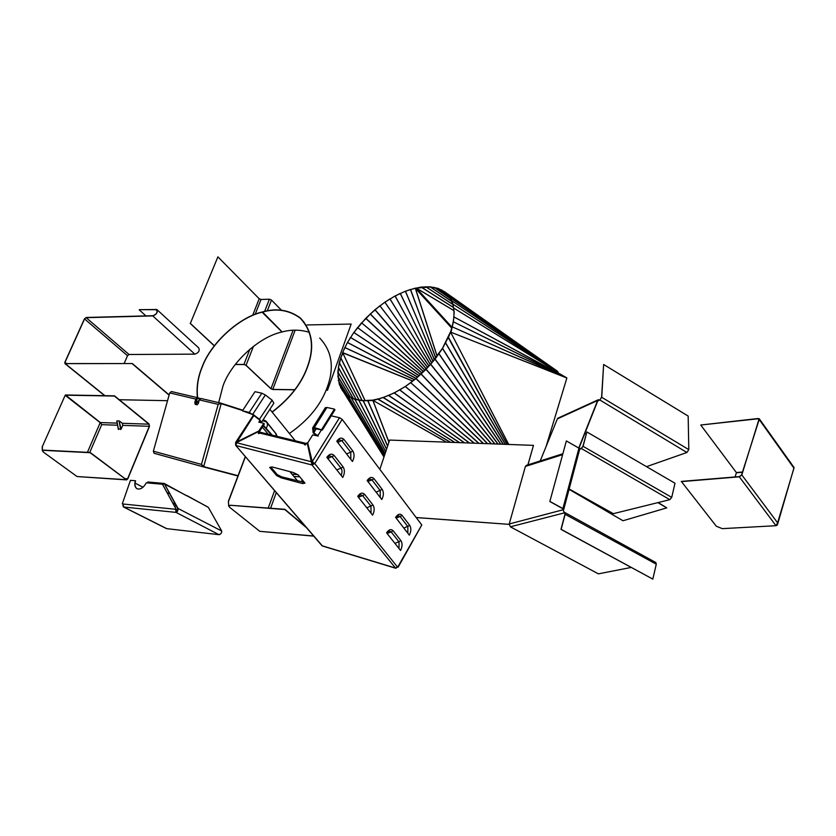 <?xml version="1.0" encoding="UTF-8"?>
<svg xmlns="http://www.w3.org/2000/svg" width="836" height="836" viewBox="0 0 836 836"><rect width="100%" height="100%" fill="white"/><g stroke="black" fill="none" stroke-linecap="round" stroke-linejoin="round"><path stroke-width="1.25" d="M527.892 464.868L533.483 445.369L389.628 440.07L379.847 469.362M527.944 464.858L533.483 445.369M416.171 517.526L509.155 524.36L416.192 517.568M309.466 332.394C300.5 329.562 291.398 329.415 282.16 331.944L262.473 311.933C276.528 307.867 289.12 309.853 300.26 317.889C312.476 330.889 314.858 347.337 307.429 367.244C301.441 383.839 289.684 398.803 272.16 412.127M319.718 338.058C331.955 351.068 334.484 367.401 327.315 387.047C321.003 404.823 308.359 420.299 289.381 433.476M242.837 410.215L220.923 403.161L218.186 404.342L201.455 464.398L153.354 451.189L169.729 392.92L195.77 399.065L197.432 397.654C196.303 387.361 197.839 377.172 202.061 367.067C210.672 343.251 239.075 317.189 262.149 312.016L281.878 331.84L262.117 312.204C239.117 317.356 210.808 343.324 202.228 367.067C197.996 377.193 196.47 387.413 197.651 397.717M218.666 402.628L223.024 385.845C231.269 362.375 259.087 336.887 281.847 332.017M262.441 312.121C276.444 308.056 289.005 310.041 300.093 318.056C312.267 331.004 314.649 347.4 307.24 367.244C301.263 383.797 289.538 398.72 272.055 412.002M43.493 450.353L90.089 452.694L126.549 479.895L127.762 478.913L149.477 426.402L149.038 423.967L114.501 395.846L65.448 394.968L100.341 422.567L101.731 424.667L100.592 422.985L65.187 395.313L42.385 446.476L42.417 450.583L43.367 452.098L77.048 476.541L126.455 479.885M120.656 429.547L119.088 420.926L121.136 429.087L118.367 429.004M119.088 420.926L116.883 420.853L118.451 429.474M124.94 478.631L127.615 478.798L149.331 426.287L148.954 424.176L114.407 396.055L65.365 395.177M149.331 426.287L122.704 425.378L122.317 423.288L119.694 421.208M122.704 425.378L121.136 429.087M65.187 395.313L42.385 446.476M42.333 450.74L42.228 446.466M101.72 424.657L101.396 424.113M127.615 478.798L126.058 479.477L90.183 452.475L43.587 450.144M101.678 424.719L89.755 452.454M303.687 481.588L302.099 481.348L301.89 479.415M245.314 456.55L228.395 501.234L228.74 505.864M228.688 506.104L228.395 501.234M245.439 456.707L228.583 501.245M313.615 535.991L259.777 531.33L313.751 536.148M228.771 505.811L230.391 505.268L284.825 509.552L306.488 527.694M259.777 531.33L229.451 507.128L228.876 505.561M230.297 505.498L228.792 505.78M230.391 505.268L284.909 509.312L305.579 526.638M187.024 495.654L208.352 507.379L221.707 531.017C221.864 532.971 220.892 534.162 218.781 534.57L176.009 512.384L175.508 508.089L162.445 484.243L146.29 482.811C143.562 487.722 140.5 489.718 137.104 488.788C134.795 487.294 134.23 484.608 135.401 480.742L130.458 480.334L122.275 503.857L122.923 503.92L123.801 507.034L122.829 505.707M220.714 533.849L219.262 534.706L166.782 528.655L219.157 534.695M186.595 495.758L164.326 483.49M149.32 483.072L147.815 481.996L164.243 483.448L177.786 508.058C178.319 510.273 177.734 511.716 176.009 512.384L123.801 507.034L166.782 528.655M186.365 495.487L207.694 506.929M175.017 506.94L175.738 504.777M166.061 528.321L166.698 528.634M172.853 502.927L174.369 503.721L173.951 504.965M135.035 483.083L143.008 487.263M122.453 503.951L175.132 509.228M137.073 488.778C134.93 487.179 134.429 484.535 135.578 480.836L135.401 480.742M175.508 508.089L162.571 484.316M175.685 508.183L176.009 512.384M169.76 493.721L167.273 492.592M147.742 482.226L164.546 484.096L177.608 508.246L176.093 512.134M372.678 400.141L363.169 400.601L354.83 399.19L347.975 395.867L342.77 390.725L339.479 384.173L338.047 376.263L338.538 367.223L340.837 357.714L343.073 352.855L342.561 352.656L347.442 342.52L353.837 332.498L365.698 318.37L375.009 309.686L384.884 302.172L394.989 296.017L405.303 291.252L415.398 288.117M412.785 380.997L342.739 352.646M342.718 352.604L344.725 347.724M414.384 379.743L344.798 347.577M414.499 379.649L344.965 347.577L347.368 342.666M451.962 327.2L416.297 288.086L430.091 287.009L438.012 288.608L444.658 291.816L447.448 294.272L451.534 300.26L452.945 303.98L454.199 312.298L453.405 321.776L451.012 332.216L450.385 332.122L442.495 348.246L430.697 364.193L416.014 378.468L347.442 342.52M416.14 378.353L347.609 342.541L350.378 337.619M417.572 377.109L350.462 337.483M417.676 377.015L350.618 337.525L353.753 332.634M419.087 375.782L353.837 332.498M419.191 375.688L353.994 332.561L357.442 327.733M420.602 374.465L357.547 327.607M420.707 374.371L357.683 327.691L361.434 322.968M422.044 373.107L361.539 322.853M422.138 373.013L361.664 322.947L370.4 313.981L379.753 305.882M427.604 367.537L379.878 305.788M427.698 367.432L379.941 305.934L384.748 302.266M428.962 366.074L384.884 302.172M429.056 365.969L384.926 302.329L389.848 298.964M430.331 364.6L389.984 298.891M430.415 364.496L390.004 299.048L394.989 296.017M431.658 363.033L395.135 295.944M431.742 362.928L395.135 296.111L400.151 293.436M432.996 361.424L400.298 293.373M433.079 361.319L400.287 293.551L405.303 291.252M434.344 359.793L405.45 291.2M434.438 359.689L405.418 291.377L410.382 289.475M435.692 358.069L410.539 289.434M435.775 357.954L410.476 289.611L415.335 288.295L437.05 356.23M451.691 328.046L415.44 288.357L437.103 356.157M451.743 327.858L415.513 288.18M444.522 292.015L449.538 297.219L557.737 371.55L557.967 374.497L566.871 378.018L546.065 446.602M557.737 371.55L444.71 291.848M566.223 377.767L557.863 372.762M566.714 377.841L557.905 372.731M453.854 310.532L416.307 288.086L421.208 287.072L430.195 286.811L438.137 288.41L444.658 291.816M453.53 307.554L421.072 287.093M453.509 307.449L421.208 287.072M452.861 304.513L425.691 286.717M452.84 304.429L425.817 286.706M451.795 301.524L430.08 286.811M451.764 301.441L430.195 286.811M450.364 298.651L434.208 287.365M450.322 298.577L434.312 287.375M448.483 295.923L438.043 288.378M448.43 295.85L438.137 288.41M445.943 293.258L441.533 289.873M441.481 290.102L445.87 293.185L441.617 289.914M444.585 292.057L557.184 371.048M449.538 297.219L452.746 304.053L557.946 372.051M452.746 304.053L557.988 372.156M452.778 304.137L453.635 308.014L557.936 372.323M453.635 308.014L557.978 372.438M453.645 308.108L454.011 312.309M454.011 312.413L453.885 316.896L557.727 372.908M453.885 316.896L557.758 373.044M453.875 317.011L453.237 321.735L557.528 373.243M453.237 321.735L557.539 373.389M453.216 321.85L452.088 326.782L557.57 373.734M452.088 326.782L557.581 373.891M452.057 326.907L450.614 331.944M450.447 332.038L557.967 374.423M450.823 332.185L557.967 374.497M450.823 332.561L508.716 444.459M448.263 337.357L442.652 348.236L435.128 359.02L426.151 369.251L415.931 378.666L405.115 386.65L393.996 393.045L382.992 397.612L373.065 400.507L363.064 400.789L354.579 399.326L347.797 396.024L342.572 390.851L339.249 384.194L337.838 371.989L339.291 362.521L342.666 352.719M450.562 332.091L448.441 337.316L507.212 444.397M448.2 337.493L507.065 444.397M445.609 342.791L505.393 444.334M445.536 342.927L505.226 444.324M442.495 348.246L503.272 444.25M442.411 348.372L503.084 444.25M438.952 353.659L500.816 444.167M438.869 353.785L500.628 444.156M435.002 358.999L498.037 444.062M434.908 359.114L497.828 444.052M430.697 364.193L494.902 443.947M430.592 364.308L494.682 443.937M483.448 443.519L416.014 378.468L410.727 382.731L479.007 443.362M410.685 382.637L478.756 443.352M410.57 382.721L405.251 386.556L474.336 443.185M405.241 386.441L474.075 443.174M405.115 386.514L399.712 389.973L469.487 443.007M399.712 389.837L469.215 442.996M399.577 389.91L394.143 392.962L464.555 442.829M394.153 392.815L464.293 442.819M394.028 392.878L388.604 395.501L459.675 442.652M388.635 395.344L459.413 442.641M388.5 395.397L383.139 397.56L454.941 442.474M383.191 397.393L454.69 442.463M383.055 397.434L377.82 399.127L450.51 442.307M377.872 398.95L450.28 442.296M377.736 398.981L372.657 400.193M373.086 400.454L446.351 442.16M372.887 400.35L388.949 442.108M372.835 400.36L388.907 442.213M367.819 400.548L387.643 446.006M367.694 400.559L387.59 446.184M363.169 400.601L386.587 449.183M363.064 400.59L386.535 449.329M358.832 400.141L385.741 451.701M358.728 400.12L385.709 451.816M354.83 399.19L385.093 453.645M354.736 399.159L385.062 453.729M351.204 397.758L384.612 455.087M351.12 397.717L384.591 455.15M338.298 380.359L384.278 456.101M347.912 395.815L384.257 456.142M345.174 393.537L382.386 454.063M345.122 393.484L384.058 456.749L344.923 393.61M347.912 395.825L338.319 380.464M350.524 397.361L337.838 376.346M350.597 397.413L337.838 376.242M353.283 398.584L337.838 371.989M353.367 398.615L337.849 371.874M356.157 399.503L338.319 367.401M356.24 399.524L338.34 367.286M359.093 400.172L339.259 362.646M359.187 400.172L339.291 362.521M362.03 400.486L340.649 357.756M362.134 400.496L340.701 357.62M365.081 400.58L342.896 353.168M412.723 381.038L342.896 352.886M169.165 394.947L132.37 363.555L64.968 363.639L64.853 362.312L84.405 318.924L86.223 317.481L152.842 315.715C156.457 314.42 157.743 312.403 156.698 309.686L139.319 309.665L156.844 309.519C157.952 312.392 156.593 314.524 152.758 315.914L194.851 354.15L129.037 354.495L127.511 355.697L124.125 363.555M132.37 363.555L65.469 363.576L65.009 362.312L84.551 318.924L86.139 317.67L152.758 315.914M167.545 400.684L119.266 399.723M132.287 363.754L169.102 395.156M139.236 309.853L145.934 315.904M156.844 309.519L198.738 347.933C199.898 350.796 198.602 352.865 194.851 354.15M578.752 448.044L597.635 400.496L598.168 399.796L599.861 400.005L601.753 397.058L603.634 364.486L601.596 397.225L688.801 449.622L686.91 452.495L646.51 466.655M578.972 448.169L597.855 400.632L599.861 400.005L597.709 400.987M658.193 502.551L666.752 507.88L622.998 520.744L569.065 489.342M540.213 460.95L557.372 418.867L558.385 417.969M584.813 433.445L586.109 434.208M666.752 507.88L657.869 502.635M599.945 399.786L601.596 397.225M688.801 449.622L688.164 416.067L603.634 364.486M579.682 448.817L581.166 448.713L583.079 446.32L586.872 431.951L674.997 483.229L671.726 497.378L669.824 499.667L613.352 513.67L569.159 488.987M579.515 448.587L581.239 448.451L582.891 446.372L586.872 431.951M631.107 567.456L598.388 573.851L510.357 526.805L509.228 523.973L525.405 466.425L526.607 465.276M564.822 512.531L655.832 562.544L656.281 564.206L652.832 579.108L561.155 529.334L565.157 514.182L564.822 512.531L564.227 512.771L562.732 508.633L549.837 501.527L566.369 440.927L549.837 501.527M564.3 512.499L563.036 509.782L509.228 523.973M669.824 499.667L581.239 448.451M566.369 440.927L578.94 448.148L579.672 449.287L563.746 509.427M563.255 509.908L562.921 508.581L550.015 501.485M652.832 579.108L560.977 529.376L564.979 514.224L564.687 512.792L510.357 526.805M281.418 310.208L271.501 300.04L269.401 299.204L261.01 299.487L259.202 298.755L217.903 256.861L190.347 323.386L214.361 345.77M235.313 364.423L243.924 364.423L246.066 365.269L270.958 388.698L293.102 330.22M235.25 364.506L244.039 364.538L245.899 365.269L270.801 388.688L272.881 389.513L294.815 389.795M190.347 323.386L217.903 256.861M190.18 323.396L214.288 345.853M294.889 389.691L272.776 389.409L270.958 388.698M326.103 390.213L327.503 390.224L351.172 324.065L307.063 324.943M327.503 390.224L351.172 324.065M326.144 390.099L327.399 390.119M759.318 418.857L794.116 467.617L777.605 522.813L741.814 474.942L759.172 418.658L700.735 425.022L736.359 472.539L742.504 472.016M741.814 474.942L739.337 476.823L776.007 525.708L722.294 528.645L716.327 526.241L681.309 481.411L739.411 476.593L741.563 474.963L759.109 419.766L758.952 418.826L757.907 418.533L700.735 425.022M793.918 468.014L777.668 524.026M742.42 472.277L736.391 472.789L735.063 476.959M776.007 525.708L777.647 522.803L777.48 524.674L776.445 525.604M681.235 481.63L739.337 476.823M153.354 451.189L154.127 453.3L203.357 466.864L201.539 464.419M218.186 404.415L220.641 403.485L242.618 410.549M169.729 392.92L171.39 391.541L197.38 397.643M242.701 410.424L220.871 403.401L218.98 403.955M201.507 464.346L203.65 466.634L238.051 475.705M202.479 465.798L203.66 466.634L221.195 403.663M219.899 403.61L220.641 403.485M237.946 475.987L203.357 466.864L201.894 465.046M203.43 466.634L236.546 475.308M220.861 403.151L201.058 398.5L199.396 399.911L218.259 404.373M199.543 399.117L197.432 397.654L200.159 398.615M198.78 401.238L195.509 403.84L195.917 402.795L194.809 402.492L195.77 399.065L196.878 399.368L195.917 402.795L199.041 400.308M194.809 402.492L195.196 404.342L197.442 404.3L197.129 404.802L197.954 403.882M317.993 436.193L313.375 433.121L312.58 428.178L322.351 430.028L314.326 427.572L312.58 428.178M321.494 429.829L317.879 435.619L314.273 433.33L313.918 428.272M331.213 415.837L339.51 417.697L342.154 419.369L421.783 524.966L398.155 567.153M409.326 535.155L395.585 517.369C397.873 514.046 400.036 513.377 402.064 515.363L409.765 525.416C411.312 528.112 411.176 531.362 409.326 535.155M400.538 550.475L386.587 532.845C388.897 529.481 391.081 528.78 393.15 530.745L400.966 540.714C402.544 543.39 402.398 546.65 400.538 550.475M336.772 441.22L352.426 461.493C354.464 457.522 354.579 454.011 352.802 450.98L344.035 439.527C341.725 437.218 339.311 437.782 336.772 441.22M326.834 457.334L342.75 477.44C344.798 473.427 344.913 469.916 343.105 466.896L334.191 455.536C331.85 453.258 329.394 453.854 326.834 457.334M381.801 499.52L367.15 480.543C369.554 477.168 371.832 476.541 374.005 478.683L382.209 489.405C383.87 492.268 383.734 495.633 381.801 499.52M372.584 515.143L357.703 496.344C360.128 492.916 362.448 492.258 364.642 494.379L372.981 505.007C374.664 507.849 374.538 511.224 372.584 515.143M295.275 440.781L269.882 409.306M297.835 481.191L289.862 471.619M262.347 427.112L268.178 434.187M306.363 443.529L304.565 444.71L305.485 444.93L306.718 442.965L307.826 443.801L312.58 463.98L314.744 463.583L312.246 461.608L307.711 442.881L312.695 434.929L318.171 435.984M260.247 420.623L258.794 422.128L263.789 423.319L258.826 431L235.606 442.484L235.689 445.358L322.006 545.751L395.334 567.989L397.894 566.766L421.783 524.966M263.789 423.319L264.354 423.998L259.484 431.543M342.154 419.369L314.744 463.583L311.974 464.973L236.128 445.588L236.421 442.704L258.899 431.334L259.421 431.46L258.199 433.372L259.066 433.581L260.633 432.348L306.122 443.425M307.272 443.101L311.974 464.973L312.58 463.98M259.066 433.581L259.986 432.149L259.421 431.46M305.422 444.919L304.941 444.104L259.442 432.996M311.974 464.973L395.658 568.24L322.445 545.992L235.689 445.358M270.906 467.157L277.228 474.639L281.857 476.917L304.356 482.393M298.138 474.89L293.384 472.549L272.055 466.937L269.714 467.387L276.643 475.569L281.272 477.858L302.517 483.553L304.983 483.145L298.138 474.89M397.591 567.184L314.744 463.583M395.658 568.24L396.452 567.947M313.845 463.353L312.246 461.608L339.51 417.697M236.421 442.704L311.797 461.827L312.361 462.517M253.831 415.513L236.578 442.62M303.102 482.602L302.517 483.553M281.857 476.917L281.272 477.858M277.228 474.639L276.643 475.569M259.641 422.326L259.097 421.668M260.059 422.431L259.505 421.762L260.466 421.731L259.202 419.62L252.367 414.395L242.44 410.821L254.99 391.687L261.846 393.192L265.357 394.968L272.118 400.193L273.842 403.192L261.616 422.086M242.44 410.821L249.285 412.42L252.367 414.395M260.445 422.525L261.407 422.399L259.641 419.442L252.806 414.217L265.357 394.968M325.183 407.947L326.939 407.477L334.421 409.117L334.964 409.839L322.351 430.028M334.421 409.117L321.797 429.317M395.856 517.724L398.114 515.687L400.12 516.543L402.064 515.363M396.097 518.027L400.12 516.543L407.832 526.596L407.843 533.232M386.859 533.19L389.21 531.09L391.185 531.936L393.15 530.745M387.078 533.472L391.185 531.936L399.023 541.885L399.033 548.573M272.285 435.18L263.465 425.378M263.256 425.712L271.46 434.981M266.047 421.804L262.556 420.633M350.848 459.434L350.744 452.245L352.802 450.98M346.543 453.864L350.744 452.245L341.966 440.802L339.332 439.778L337.117 441.669M341.13 475.402C342.321 472.486 342.29 470.072 341.036 468.17L343.105 466.896M336.741 469.853L341.036 468.17L332.111 456.811L329.509 455.808L327.19 457.773M367.453 480.94L369.7 478.976L371.989 479.916L374.005 478.683M367.871 481.473L371.989 479.916L380.213 490.627L380.265 497.535M358.007 496.73L360.358 494.682L362.625 495.612L364.642 494.379M358.404 497.232L362.625 495.612L370.975 506.229L371.027 513.179M116.789 420.936L118.325 429.359M117.186 423.12L100.341 422.567M148.954 424.176L122.317 423.288M117.562 425.21L101.731 424.667M100.174 422.702L87.425 452.339M125.975 479.686L77.048 476.541M299.727 476.802L293.906 476.478M276.288 492.582L270.582 508.257M297.407 474.524L292.025 474.221M274.595 490.617L268.22 508.079M301.963 479.509L302.266 481.505M186.386 495.518L164.546 484.096M177.608 508.246L221.707 531.017M163.793 483.584L164.452 483.94M423.455 371.738L365.698 318.37M423.549 371.644L365.813 318.255M424.866 370.369L370.191 313.96M424.96 370.275L370.306 313.855M426.266 368.99L374.894 309.79M426.35 368.885L375.009 309.686M447.239 294.397L557.466 371.268M447.302 294.46L557.528 371.33M449.58 297.282L557.79 371.623M451.377 300.438L557.873 371.801M451.409 300.511L557.925 371.884M426.067 369.198L491.422 443.822M425.963 369.313L491.192 443.811M421.156 373.974L487.597 443.676M421.041 374.079L487.357 443.665M415.9 378.562L483.208 443.519M342.812 390.788L383.975 457.01L342.77 390.725M343.021 391.039L340.712 387.779M343.063 391.07L340.67 387.695M345.383 393.714L339.28 384.278M345.435 393.756L339.249 384.194M508.643 444.449L450.844 332.592M373.107 400.465L446.466 442.16M416.328 288.159L453.864 310.595M384.058 456.738L383.045 455.118M379.889 450.019L382.888 454.826M381.843 453.133L378.823 448.305M342.917 353.2L365.029 400.58M86.139 317.67L129.037 354.495M65.386 363.764L104.887 395.668M65.009 362.312L66.577 363.576M84.551 318.924L127.511 355.697M157.293 310.95L155.559 309.362M599.861 400.005L686.91 452.495M597.635 400.496L557.372 418.867M581.166 448.713L579.735 449.162M562.482 454.68L525.405 466.425M563.245 508.999L563.036 509.782M564.227 512.771L565 513.199M671.726 497.378L583.079 446.32M578.94 448.148L562.921 508.581M656.281 564.206L564.979 514.224M246.066 365.269L253.454 346.323M267.28 310.867L271.501 300.04M243.924 364.423L249.87 349.197M264.636 311.4L269.401 299.204M255.179 314.305L261.01 299.487M252.671 315.318L259.202 298.755M272.776 389.409L295.171 330.147M759.349 419.735L793.772 467.941M757.907 418.533L759.004 420.08M197.129 404.802L195.196 404.342M220.923 403.161L201.058 398.5L199.156 399.869L198.435 403.349M197.547 397.685L199.961 398.458M197.871 398.584L196.878 399.368M263.173 419.682L266.015 421.114L275.911 433.623M272.118 400.193L259.202 419.62M261.846 393.192L249.285 412.42M326.939 407.477L314.326 427.572L314.89 428.283M312.831 431.993L313.876 432.525L316.321 428.617M403.84 528.059L409.765 525.416M394.947 543.41L400.966 540.714M276.538 436.225L275.577 433.247L266.998 422.765M266.35 427.969C267.781 425.576 267.823 423.633 266.485 422.138L266.005 421.762M337.723 442.453L344.035 439.527M327.775 458.525L334.191 455.536M376.116 492.164L382.209 489.405M366.785 507.828L372.981 505.007M304.011 322.111L300.093 318.056M301.786 479.289L302.099 481.348M123.488 506.971L166.385 528.551M104.615 395.668L64.968 363.639M557.884 418.199L598.168 399.796M562.722 453.802L526.178 465.412M197.432 397.654L171.39 391.541M203.357 466.864L154.127 453.29M199.156 399.869L198.205 403.307M235.606 442.484L253.392 415.178M325.423 407.571L312.81 427.645M277.186 436.382L276.131 433.947"/></g></svg>
